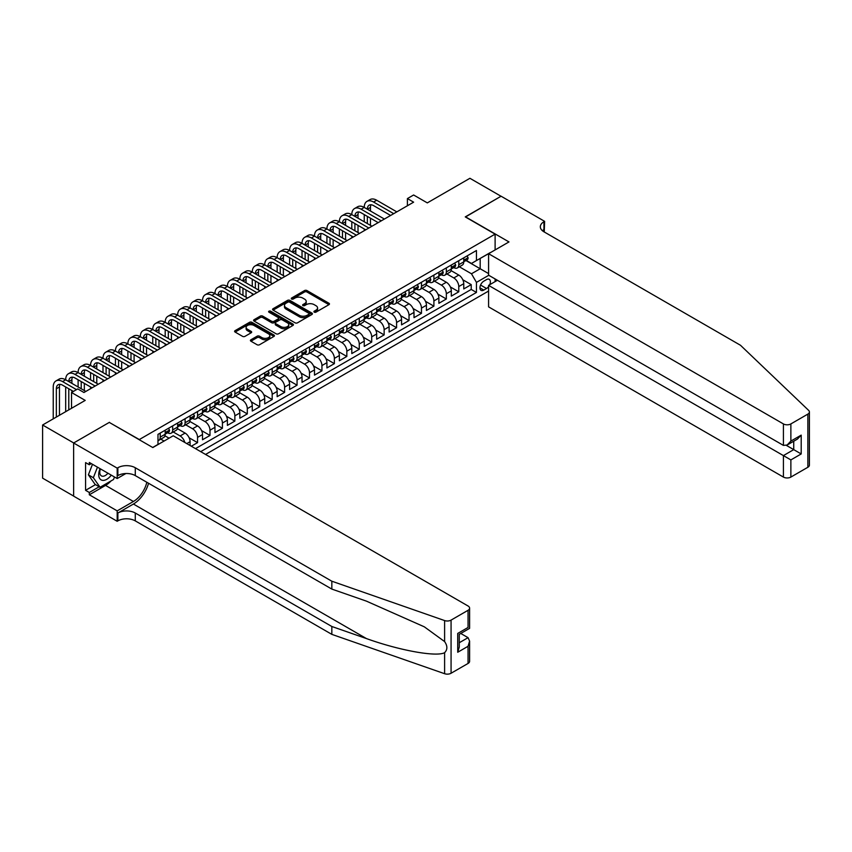 <?xml version="1.0" encoding="UTF-8"?>
<svg xmlns="http://www.w3.org/2000/svg" width="852" height="852" viewBox="0 0 852 852"><rect width="100%" height="100%" fill="white"/><g stroke="black" fill="none" stroke-linecap="round" stroke-linejoin="round"><path stroke-width="1.28" d="M314.26 312.151A1.214 0.703 0 0 0 315.975 312.151L328.947 304.665A1.725 1.001 0 0 0 329.458 303.962A1.725 1.001 0 0 0 328.947 303.248L306.965 290.564A1.725 1.001 0 0 0 304.526 290.564L291.554 298.051A1.214 0.703 0 0 0 293.258 299.041L294.941 298.072A5.527 3.195 0 0 1 302.758 298.072L304.59 299.127A5.527 3.195 0 0 1 306.209 301.384A5.527 3.195 0 0 1 304.59 303.642L302.907 304.611A1.214 0.703 0 0 0 304.622 305.602L306.294 304.622A5.527 3.195 0 0 1 314.111 304.622L315.943 305.687A5.527 3.195 0 0 1 317.562 307.945A5.527 3.195 0 0 1 315.943 310.192L314.26 311.161A1.214 0.703 0 0 0 314.26 312.151L314.26 311.161M250.925 339.767A1.725 1.001 0 0 0 250.413 340.48A1.725 1.001 0 0 0 250.925 341.183L257.091 344.74A1.725 1.001 0 0 0 259.53 344.74L273.939 336.423A1.725 1.001 0 0 0 274.44 335.72A1.725 1.001 0 0 0 273.939 335.017L251.958 322.322A1.725 1.001 0 0 0 249.519 322.322L235.109 330.64A1.725 1.001 0 0 0 234.598 331.343A1.725 1.001 0 0 0 235.109 332.046L242.554 336.348A1.725 1.001 0 0 0 245.003 336.348L251.17 332.791A1.725 1.001 0 0 0 251.67 332.088A1.725 1.001 0 0 0 251.17 331.385L247.474 329.245A4.622 2.662 0 0 1 246.121 327.36A4.622 2.662 0 0 1 248.976 324.9A4.622 2.662 0 0 1 254.002 325.475L268.476 333.835A4.622 2.662 0 0 1 269.828 335.72A4.622 2.662 0 0 1 266.974 338.18A4.622 2.662 0 0 1 261.937 337.605L259.53 336.21A1.725 1.001 0 0 0 257.091 336.21L250.925 339.767L250.925 341.183M109.461 422.528L139.323 439.547L495.108 234.13L465.256 216.898L501.019 196.248L469.921 178.292L427.31 202.893L413.625 194.991L407.405 198.58L413.625 202.169L83.965 392.506L77.745 388.906L71.525 392.506L71.525 408.3M109.461 422.304L73.698 442.955L42.6 424.999L85.211 400.397L71.525 392.506M295.058 322.812A1.725 1.001 0 0 0 297.508 322.812L311.917 314.495A1.725 1.001 0 0 0 312.418 313.792A1.725 1.001 0 0 0 311.917 313.089L289.936 300.394A1.725 1.001 0 0 0 287.497 300.394L273.087 308.712A1.725 1.001 0 0 0 272.576 309.425A1.725 1.001 0 0 0 273.087 310.128L295.058 322.812M269.349 312.418A1.214 0.703 0 0 1 270.585 312.588L292.907 325.475L278.519 333.782A1.725 1.001 0 0 1 276.08 333.782L254.098 321.087L260.265 317.551L260.265 316.113L254.098 319.681A1.725 1.001 0 0 0 253.587 320.384A1.725 1.001 0 0 0 254.098 321.087L254.098 319.681M260.265 317.551A1.725 1.001 0 0 1 262.704 317.551L262.704 316.113A1.725 1.001 0 0 0 260.265 316.113M262.704 316.113L271.618 321.268A1.725 1.001 0 0 0 274.056 321.268L278.157 318.904A1.725 1.001 0 0 0 278.657 318.201A1.725 1.001 0 0 0 278.157 317.498L268.87 312.13A1.214 0.703 0 0 1 270.585 311.15L292.928 324.048A1.725 1.001 0 0 1 293.429 324.75A1.725 1.001 0 0 1 292.928 325.464L292.928 324.048M73.634 496.066L42.6 478.153L42.6 424.999M191.327 446.224L197.547 442.635L189.133 437.779M185.672 424.786L192.563 428.769A7.04 4.058 60 0 1 197.547 437.395L202.52 434.52L202.52 439.76L209.986 435.447L201.573 430.59M198.111 417.608L205.002 421.591A7.04 4.058 60 0 1 209.986 430.207L214.96 427.331L214.96 432.582L222.425 428.268L214.012 423.412M210.55 410.43L217.441 414.413A7.04 4.058 60 0 1 222.425 423.029L227.399 420.153L227.399 425.393L234.864 421.09L226.451 416.234M222.99 403.241L229.891 407.224A7.04 4.058 60 0 1 234.864 415.84L239.838 412.975L239.838 418.215L247.304 413.902L238.89 409.045M235.429 396.063L242.33 400.046A7.04 4.058 60 0 1 247.304 408.662L252.277 405.786L252.277 411.037L259.743 406.723L251.329 401.867M247.868 388.885L254.769 392.857A7.04 4.058 60 0 1 259.743 401.484L264.716 398.608L264.716 403.848L272.182 399.545L263.769 394.678M260.307 381.696L267.209 385.679A7.04 4.058 60 0 1 272.182 394.295L277.156 391.419L277.156 396.67L284.621 392.357L276.208 387.5M272.747 374.518L279.648 378.501A7.04 4.058 60 0 1 284.621 387.117L289.595 384.241L289.595 389.481L297.06 385.179L288.647 380.322M285.186 367.329L292.087 371.312A7.04 4.058 60 0 1 297.06 379.928L302.034 377.063L302.034 382.303L309.5 377.99L301.086 373.133M297.636 360.151L304.526 364.134A7.04 4.058 60 0 1 309.5 372.75L314.484 369.875L314.484 375.125L321.939 370.812L313.525 365.955M310.075 352.973L316.965 356.945A7.04 4.058 60 0 1 321.939 365.572L326.923 362.696L326.923 367.936L334.378 363.634L325.965 358.767M322.514 345.784L329.404 349.767A7.04 4.058 60 0 1 334.378 358.383L339.362 355.518L339.362 360.758L346.828 356.445L338.414 351.588M334.953 338.606L341.844 342.589A7.04 4.058 60 0 1 346.828 351.205L351.801 348.33L351.801 353.569L359.267 349.267L350.854 344.41M347.392 331.417L354.283 335.4A7.04 4.058 60 0 1 359.267 344.027L364.241 341.151L364.241 346.391L371.706 342.078L363.293 337.222M359.832 324.239L366.722 328.222A7.04 4.058 60 0 1 371.706 336.838L376.68 333.963L376.68 339.213L384.145 334.9L375.732 330.043M372.271 317.061L379.172 321.034A7.04 4.058 60 0 1 384.145 329.66L389.119 326.785L389.119 332.024L396.585 327.722L388.171 322.865M384.71 309.872L391.611 313.855A7.04 4.058 60 0 1 396.585 322.471L401.558 319.606L401.558 324.846L409.024 320.533L400.61 315.677M397.149 302.694L404.05 306.677A7.04 4.058 60 0 1 409.024 315.293L413.997 312.418L413.997 317.668L421.463 313.355L413.05 308.499M409.588 295.506L416.49 299.489A7.04 4.058 60 0 1 421.463 308.115L426.437 305.24L426.437 310.479L433.902 306.166L425.489 301.31M422.028 288.327L428.929 292.311A7.04 4.058 60 0 1 433.902 300.926L438.876 298.051L438.876 303.301L446.341 298.988L437.928 294.132M434.477 281.149L441.368 285.132A7.04 4.058 60 0 1 446.341 293.748L451.315 290.873L451.315 296.113L458.781 291.81L458.781 286.56A7.04 4.058 -120 0 0 453.807 277.944L446.917 273.961M450.367 286.954L458.781 291.81M169.058 438.184L164.969 435.819M164.074 441.048L160.794 439.153M190.081 445.511L190.081 441.698A7.04 4.058 -120 0 0 185.097 433.082L177.408 428.641M184.809 442.465A7.04 4.058 60 0 0 180.123 435.958L173.233 431.975M202.52 434.52A7.04 4.058 -120 0 0 197.547 425.904L189.847 421.452M214.96 427.331A7.04 4.058 -120 0 0 209.986 418.715L202.286 414.274M227.399 420.153A7.04 4.058 -120 0 0 222.425 411.537L214.725 407.096M239.838 412.975A7.04 4.058 -120 0 0 234.864 404.349L227.165 399.907M252.277 405.786A7.04 4.058 -120 0 0 247.304 397.17L239.604 392.729M264.716 398.608A7.04 4.058 -120 0 0 259.743 389.992L252.054 385.551M277.156 391.419A7.04 4.058 -120 0 0 272.182 382.804L264.493 378.363M289.595 384.241A7.04 4.058 -120 0 0 284.621 375.625L276.932 371.184M302.034 377.063A7.04 4.058 -120 0 0 297.06 368.437L289.371 363.996M314.484 369.875A7.04 4.058 -120 0 0 309.5 361.259L301.81 356.818M326.923 362.696A7.04 4.058 -120 0 0 321.939 354.081L314.25 349.639M339.362 355.518A7.04 4.058 -120 0 0 334.378 346.892L326.689 342.451M351.801 348.33A7.04 4.058 -120 0 0 346.828 339.714L339.128 335.273M364.241 341.151A7.04 4.058 -120 0 0 359.267 332.525L351.567 328.084M376.68 333.963A7.04 4.058 -120 0 0 371.706 325.347L364.006 320.906M389.119 326.785A7.04 4.058 -120 0 0 384.145 318.169L376.446 313.728M401.558 319.606A7.04 4.058 -120 0 0 396.585 310.98L388.895 306.539M413.997 312.418A7.04 4.058 -120 0 0 409.024 303.802L401.335 299.361M426.437 305.24A7.04 4.058 -120 0 0 421.463 296.624L413.774 292.172M438.876 298.051A7.04 4.058 -120 0 0 433.902 289.435L426.213 284.994M451.315 290.873A7.04 4.058 -120 0 0 446.341 282.257L438.652 277.816M489.708 284.728A5.453 3.152 120 0 0 489.25 279.328A5.453 3.152 120 0 0 486.524 279.594L483.787 281.181A5.453 3.152 120 0 0 480.23 285.984A5.453 3.152 120 0 0 481.06 290.351A5.453 3.152 120 0 0 483.787 290.085L486.524 288.498A5.453 3.152 120 0 0 488.579 286.634M205.566 454.446L488.579 291.054M495.108 234.13L495.108 249.934M495.108 278.955L495.108 281.607M200.71 451.645L476.449 292.449L476.449 282.395L471.475 273.78L459.356 266.782M152.7 447.481L157.982 444.424L157.982 434.371L476.449 250.509L476.449 260.563L490.134 252.81M488.76 275.292L476.449 282.395M167.62 432.752L167.684 432.795A7.04 4.058 60 0 0 171.199 433.146L176.183 430.271A7.04 4.058 -120 0 0 177.642 427.044L177.642 423.029M180.06 425.574L180.123 425.617A7.04 4.058 60 0 0 183.649 425.957L188.622 423.093A7.04 4.058 -120 0 0 190.081 419.866L190.081 415.84M192.499 418.396L192.563 418.428A7.04 4.058 60 0 0 196.088 418.779L201.061 415.904A7.04 4.058 -120 0 0 202.52 412.688L202.52 408.662M204.938 411.207L205.002 411.25A7.04 4.058 60 0 0 208.527 411.591L213.501 408.726A7.04 4.058 -120 0 0 214.96 405.499L214.96 401.484M217.377 404.029L217.441 404.061A7.04 4.058 60 0 0 220.966 404.412L225.94 401.537A7.04 4.058 -120 0 0 227.399 398.321L227.399 394.295M229.816 396.84L229.891 396.883A7.04 4.058 60 0 0 233.405 397.234L238.379 394.359A7.04 4.058 -120 0 0 239.838 391.132L239.838 387.117M242.266 389.662L242.33 389.705A7.04 4.058 60 0 0 245.845 390.046L250.818 387.181A7.04 4.058 -120 0 0 252.277 383.954L252.277 379.928M254.705 382.484L254.769 382.516A7.04 4.058 60 0 0 258.284 382.868L263.257 379.992A7.04 4.058 -120 0 0 264.716 376.776L264.716 372.75M267.145 375.295L267.209 375.338A7.04 4.058 60 0 0 270.723 375.689L275.697 372.814A7.04 4.058 -120 0 0 277.156 369.587L277.156 365.572M279.584 368.117L279.648 368.149A7.04 4.058 60 0 0 283.162 368.501L288.146 365.625A7.04 4.058 -120 0 0 289.595 362.409L289.595 358.383M292.023 360.939L292.087 360.971A7.04 4.058 60 0 0 295.601 361.323L300.586 358.447A7.04 4.058 -120 0 0 302.034 355.231L302.034 351.205M304.462 353.75L304.526 353.793A7.04 4.058 60 0 0 308.041 354.134L313.025 351.269A7.04 4.058 -120 0 0 314.484 348.042L314.484 344.016M316.901 346.572L316.965 346.604A7.04 4.058 60 0 0 320.49 346.956L325.464 344.08A7.04 4.058 -120 0 0 326.923 340.864L326.923 336.838M329.341 339.384L329.404 339.426A7.04 4.058 60 0 0 332.93 339.778L337.903 336.902A7.04 4.058 -120 0 0 339.362 333.675L339.362 329.66M341.78 332.205L341.844 332.237A7.04 4.058 60 0 0 345.369 332.589L350.342 329.713A7.04 4.058 -120 0 0 351.801 326.497L351.801 322.471M354.219 325.027L354.283 325.059A7.04 4.058 60 0 0 357.808 325.411L362.782 322.535A7.04 4.058 -120 0 0 364.241 319.319L364.241 315.293M366.658 317.839L366.722 317.881A7.04 4.058 60 0 0 370.247 318.222L375.221 315.357A7.04 4.058 -120 0 0 376.68 312.13L376.68 308.115M379.097 310.66L379.172 310.692A7.04 4.058 60 0 0 382.686 311.044L387.66 308.168A7.04 4.058 -120 0 0 389.119 304.952L389.119 300.926M391.547 303.472L391.611 303.514A7.04 4.058 60 0 0 395.126 303.866L400.099 300.99A7.04 4.058 -120 0 0 401.558 297.763L401.558 293.748M403.986 296.294L404.05 296.336A7.04 4.058 60 0 0 407.565 296.677L412.538 293.812A7.04 4.058 -120 0 0 413.997 290.585L413.997 286.56M416.426 289.116L416.49 289.147A7.04 4.058 60 0 0 420.004 289.499L424.978 286.623A7.04 4.058 -120 0 0 426.437 283.407L426.437 279.381M428.865 281.927L428.929 281.969A7.04 4.058 60 0 0 432.443 282.31L437.427 279.445A7.04 4.058 -120 0 0 438.876 276.218L438.876 272.203M441.304 274.749L441.368 274.781A7.04 4.058 60 0 0 444.882 275.132L449.867 272.257A7.04 4.058 -120 0 0 451.315 269.04L451.315 265.015M195.491 448.631L471.22 289.435L471.22 284.621L463.765 288.935L463.765 283.695A7.04 4.058 -120 0 0 458.781 275.068L451.091 270.627M453.743 267.56L453.807 267.603A7.04 4.058 -120 0 0 457.322 267.954A7.04 4.058 -120 0 0 458.781 264.727L458.781 260.712M457.322 267.954L462.306 265.079A7.04 4.058 -120 0 0 463.765 261.852L463.765 257.837M160.219 433.082L160.219 437.108A7.04 4.058 60 0 1 158.76 440.324A7.04 4.058 60 0 1 157.982 440.612M158.76 440.324L163.744 437.449A7.04 4.058 -120 0 0 165.192 434.232L165.192 430.207M172.658 425.893L172.658 429.919A7.04 4.058 60 0 1 171.199 433.146M185.097 418.715L185.097 422.741A7.04 4.058 60 0 1 183.649 425.957M197.547 411.537L197.547 415.552A7.04 4.058 60 0 1 196.088 418.779M209.986 404.349L209.986 408.374A7.04 4.058 60 0 1 208.527 411.591M222.425 397.17L222.425 401.196A7.04 4.058 60 0 1 220.966 404.412M234.864 389.992L234.864 394.007A7.04 4.058 60 0 1 233.405 397.234M247.304 382.804L247.304 386.829A7.04 4.058 60 0 1 245.845 390.046M259.743 375.625L259.743 379.641A7.04 4.058 60 0 1 258.284 382.868M272.182 368.437L272.182 372.462A7.04 4.058 60 0 1 270.723 375.689M284.621 361.259L284.621 365.284A7.04 4.058 60 0 1 283.162 368.501M297.06 354.081L297.06 358.096A7.04 4.058 60 0 1 295.601 361.323M309.5 346.892L309.5 350.917A7.04 4.058 60 0 1 308.041 354.134M321.939 339.714L321.939 343.729A7.04 4.058 60 0 1 320.49 346.956M334.378 332.525L334.378 336.551A7.04 4.058 60 0 1 332.93 339.778M346.828 325.347L346.828 329.373A7.04 4.058 60 0 1 345.369 332.589M359.267 318.169L359.267 322.184A7.04 4.058 60 0 1 357.808 325.411M371.706 310.98L371.706 315.006A7.04 4.058 60 0 1 370.247 318.222M384.145 303.802L384.145 307.828A7.04 4.058 60 0 1 382.686 311.044M396.585 296.613L396.585 300.639A7.04 4.058 60 0 1 395.126 303.866M409.024 289.435L409.024 293.461A7.04 4.058 60 0 1 407.565 296.677M421.463 282.257L421.463 286.272A7.04 4.058 60 0 1 420.004 289.499M433.902 275.068L433.902 279.094A7.04 4.058 60 0 1 432.443 282.31M446.341 267.89L446.341 271.916A7.04 4.058 60 0 1 444.882 275.132M446.341 293.748L446.341 298.988M433.902 300.926L433.902 306.166M421.463 308.115L421.463 313.355M409.024 315.293L409.024 320.533M396.585 322.471L396.585 327.722M384.145 329.66L384.145 334.9M371.706 336.838L371.706 342.078M359.267 344.027L359.267 349.267M346.828 351.205L346.828 356.445M334.378 358.383L334.378 363.634M321.939 365.572L321.939 370.812M309.5 372.75L309.5 377.99M297.06 379.928L297.06 385.179M284.621 387.117L284.621 392.357M272.182 394.295L272.182 399.545M259.743 401.484L259.743 406.723M247.304 408.662L247.304 413.902M234.864 415.84L234.864 421.09M222.425 423.029L222.425 428.268M209.986 430.207L209.986 435.447M197.547 437.395L197.547 442.635M471.475 273.78L480.177 268.753L480.177 258.412L490.134 252.661M465.938 260.531L488.579 273.598M466.182 260.382L471.475 263.438L476.449 260.563M407.405 198.58L407.405 205.758M462.806 279.765L471.22 284.621M471.22 289.435L476.449 292.449M314.75 312.322L315.943 311.63A5.527 3.195 0 0 0 317.562 309.372L317.562 307.945M306.209 301.384L306.209 302.822A5.527 3.195 0 0 1 304.59 305.08L303.397 305.772M328.925 304.675L306.965 292.002A1.725 1.001 0 0 0 304.526 292.002L292.034 299.212M311.896 314.505L289.936 301.832A1.725 1.001 0 0 0 287.497 301.832L273.109 310.139M308.861 314.281A1.214 0.703 0 0 0 308.861 313.302L289.573 302.162A1.214 0.703 0 0 0 287.859 302.162L286.091 303.184A5.527 3.195 0 0 0 284.472 305.442A5.527 3.195 0 0 0 286.091 307.689L299.276 315.304A5.527 3.195 0 0 0 307.093 315.304L308.861 314.281L308.861 315.719A1.214 0.703 0 0 0 309.212 315.229L309.212 313.792M284.472 305.442L284.472 306.869A5.527 3.195 0 0 0 286.091 309.127L286.091 307.689M308.861 315.719L307.093 316.742A5.527 3.195 0 0 1 299.276 316.742L286.091 309.127M262.704 317.551L271.618 322.706A1.725 1.001 0 0 0 274.056 322.706L278.157 320.341A1.725 1.001 0 0 0 278.657 319.638L278.657 318.201M280.872 326.604A4.622 2.662 0 0 0 285.899 327.179A4.622 2.662 0 0 0 288.753 324.718A4.622 2.662 0 0 0 287.401 322.833L282.3 319.894A1.725 1.001 0 0 0 279.861 319.894L275.771 322.248A1.725 1.001 0 0 0 275.26 322.961A1.725 1.001 0 0 0 275.771 323.664L280.872 326.604L280.872 328.041A4.622 2.662 0 0 0 285.899 328.616A4.622 2.662 0 0 0 288.753 326.156L288.753 324.718M275.26 322.961L275.26 324.388A1.725 1.001 0 0 0 275.771 325.102L275.771 323.664M280.872 328.041L275.771 325.102M269.828 335.72L269.828 337.158A4.622 2.662 0 0 1 266.974 339.618A4.622 2.662 0 0 1 261.937 339.043L259.53 337.648A1.725 1.001 0 0 0 257.091 337.648L250.946 341.194M246.121 327.36L246.121 328.797A4.622 2.662 0 0 0 247.474 330.683L247.474 329.245M251.138 332.802L247.474 330.683M273.939 335.017L273.939 336.423L251.958 323.76A1.725 1.001 0 0 0 249.519 323.76L235.131 332.067M467.056 255.93L468.11 257.762A4.665 2.694 60 0 1 467.152 259.828L464.787 261.191A4.665 2.694 -120 0 0 465.597 260.116L465.501 259.7M53.239 418.864L53.239 386.968A13.195 7.615 60 0 1 55.966 380.929L59.076 379.14A13.195 7.615 60 0 1 65.679 379.79A13.195 7.615 60 0 1 68.405 373.751L71.515 371.951A13.195 7.615 60 0 1 78.118 372.612A13.195 7.615 60 0 1 80.844 366.562L83.965 364.773A13.195 7.615 60 0 1 90.557 365.423A13.195 7.615 60 0 1 93.294 359.384L96.404 357.584A13.195 7.615 60 0 1 102.996 358.245A13.195 7.615 60 0 1 105.733 352.206L108.843 350.406A13.195 7.615 60 0 1 115.435 351.056A13.195 7.615 60 0 1 118.172 345.017L121.282 343.228A13.195 7.615 60 0 1 127.875 343.878A13.195 7.615 60 0 1 130.612 337.839L133.721 336.039A13.195 7.615 60 0 1 140.314 336.7A13.195 7.615 60 0 1 143.051 330.651L146.161 328.861A13.195 7.615 60 0 1 152.753 329.511A13.195 7.615 60 0 1 155.49 323.472L158.6 321.673A13.195 7.615 60 0 1 165.192 322.333A13.195 7.615 60 0 1 167.929 316.294L171.039 314.495A13.195 7.615 60 0 1 177.642 315.144A13.195 7.615 60 0 1 180.368 309.106L183.478 307.316A13.195 7.615 60 0 1 190.081 307.966A13.195 7.615 60 0 1 192.808 301.928L195.917 300.128A13.195 7.615 60 0 1 202.52 300.788A13.195 7.615 60 0 1 205.247 294.739L208.357 292.95A13.195 7.615 60 0 1 214.96 293.599A13.195 7.615 60 0 1 217.686 287.561L220.796 285.771A13.195 7.615 60 0 1 227.399 286.421A13.195 7.615 60 0 1 230.136 280.383L233.246 278.583A13.195 7.615 60 0 1 239.838 279.232A13.195 7.615 60 0 1 242.575 273.194L245.685 271.405A13.195 7.615 60 0 1 252.277 272.054A13.195 7.615 60 0 1 255.014 266.016L258.124 264.216A13.195 7.615 60 0 1 264.716 264.876A13.195 7.615 60 0 1 267.453 258.838L270.563 257.038A13.195 7.615 60 0 1 277.156 257.687A13.195 7.615 60 0 1 279.893 251.649L283.002 249.86A13.195 7.615 60 0 1 289.595 250.509A13.195 7.615 60 0 1 292.332 244.471L295.442 242.671A13.195 7.615 60 0 1 302.034 243.331A13.195 7.615 60 0 1 304.771 237.282L307.881 235.493A13.195 7.615 60 0 1 314.484 236.142A13.195 7.615 60 0 1 317.21 230.104L320.32 228.304A13.195 7.615 60 0 1 326.923 228.964A13.195 7.615 60 0 1 329.649 222.926L332.759 221.126A13.195 7.615 60 0 1 339.362 221.776A13.195 7.615 60 0 1 342.089 215.737L345.198 213.948A13.195 7.615 60 0 1 351.801 214.597A13.195 7.615 60 0 1 354.528 208.559L357.638 206.759A13.195 7.615 60 0 1 364.241 207.419A13.195 7.615 60 0 1 366.967 201.37L370.077 199.581A13.195 7.615 60 0 1 376.68 200.231L396.83 211.871M366.967 201.37A13.195 7.615 60 0 1 373.57 202.03L393.72 213.66M463.914 261.404L463.935 261.404A4.665 2.694 -120 0 0 464.787 261.191M464.99 259.764L465.597 260.116L464.106 260.978A4.665 2.694 60 0 1 463.765 261.639M390.61 215.46L373.57 205.62A8.797 5.08 -120 0 0 369.172 205.183A8.797 5.08 -120 0 0 367.35 209.209L370.46 207.419L370.46 211.008M371.014 204.778A8.797 5.08 -120 0 0 370.46 207.419M367.35 216.397L367.35 223.575M370.46 218.187L370.46 225.375M364.241 230.69L364.241 228.964M364.241 221.776L364.241 214.597M100.067 468.664A11.438 6.603 120 0 0 102.751 480.379A11.438 6.603 120 0 0 111.282 475.139M100.451 468.888A7.828 4.516 120 0 0 101.409 475.895A7.828 4.516 120 0 0 102.549 476.247A7.828 4.516 120 0 0 107.948 473.211M114.487 476.992L113.508 479.516L100.078 487.269L95.104 484.394L88.384 474.841L92.485 464.287M100.078 487.269L93.358 477.716L97.458 467.162M88.384 474.841L93.358 477.716M497.408 280.276L488.579 285.377L488.579 306.858L783.414 477.077L783.414 455.596L793.734 449.632L793.734 441.219M488.579 285.377L790.869 459.91L790.869 477.077L807.856 467.269L807.856 414.115A5.282 3.046 0 0 0 809.4 411.963A5.282 3.046 0 0 0 808.644 410.387L740.494 345.273L543.938 231.797A12.311 7.114 180 0 1 540.328 226.77A12.311 7.114 180 0 1 543.938 221.744L544.62 221.35L501.082 196.216L465.437 217.004M465.437 216.791L508.985 241.925L488.579 253.704L783.414 423.923A5.282 3.046 0 0 0 790.869 423.923L807.856 414.115M544.62 221.35L544.247 231.978M488.579 253.704L488.579 275.175L783.414 445.394L783.414 423.923M809.4 411.963L809.4 465.117A5.282 3.046 180 0 1 807.856 467.269M790.869 477.077A5.282 3.046 180 0 1 783.414 477.077M542.383 230.7A12.311 7.114 180 0 1 543.938 229.603L543.938 221.744M786.396 445.394L801.199 453.946L790.869 459.91M790.869 423.923L790.869 441.091L787.141 445.032L783.414 445.394M790.869 441.091L801.199 435.127L797.461 439.068L787.141 445.032M468.057 663.452L468.057 646.285L469.601 641.087L469.601 661.301A5.282 3.046 180 0 1 468.057 663.452L451.07 673.25A5.282 3.046 180 0 1 444.606 673.708L331.833 634.367L331.833 626.497L135.276 513.021A12.311 7.114 -0 0 0 117.864 513.021L133.413 504.043A22.919 13.227 120 0 0 148.546 483.265M331.833 626.497L366.413 638.563C399.46 650.481 436.394 657.148 444.606 652.696C447.609 649.629 447.609 645.923 444.606 641.577L424.317 626.827L366.413 601.139L331.833 589.083L135.276 475.597A12.311 7.114 -0 0 0 117.864 475.597L117.864 467.737L117.182 468.131L73.634 442.997L109.28 422.411L152.817 447.556L173.222 435.777L468.057 605.996A5.282 3.046 -0 0 1 469.601 608.147A5.282 3.046 -0 0 1 468.057 610.298L451.07 620.107L451.07 673.25M331.833 634.367L135.276 520.881A12.311 7.114 -0 0 0 117.864 520.881L117.182 521.275L73.634 496.141L73.634 442.997M331.833 589.083L331.833 581.213L135.276 467.737A12.311 7.114 -0 0 0 117.864 467.737M444.606 641.577L444.606 620.565L331.833 581.213M111.037 480.943A19.788 11.427 -60 0 1 105.552 485.406L89.311 494.778L89.311 492.477L99.205 486.769M91.302 463.605L89.311 464.755L85.583 462.604L85.583 490.326L89.311 492.477M89.311 464.755L89.311 462.455L117.182 478.547L117.182 468.131M117.182 521.275L117.182 510.87L133.413 501.487A19.788 11.427 120 0 0 146.81 482.264M89.311 494.778L117.182 510.87M460.762 633.462L468.057 637.669L469.601 641.087M125.862 473.531L117.182 478.547M444.606 620.565A5.282 3.046 -0 0 0 451.07 620.107M85.583 490.326L95.477 484.618M468.057 646.285L457.726 652.249L459.271 647.041L459.271 634.325L469.601 628.361L469.601 608.147M457.726 652.249L457.726 633.43C459.739 634.591 459.739 634.591 457.726 633.43L468.057 627.466C470.07 628.627 470.07 628.627 468.057 627.466L468.057 610.298M454.617 263.108L455.671 264.94A4.665 2.694 60 0 1 454.712 267.006L452.348 268.369A4.665 2.694 -120 0 0 453.157 267.294L453.062 266.889M354.528 208.559A13.195 7.615 60 0 1 361.131 209.209L364.241 207.419L384.39 219.049M361.131 209.209L381.281 220.849M451.475 268.593L451.496 268.593A4.665 2.694 -120 0 0 452.348 268.369M452.55 266.953L453.157 267.294L451.666 268.156A4.665 2.694 60 0 1 451.315 268.827M378.171 222.638L361.131 212.798A8.797 5.08 -120 0 0 356.732 212.361A8.797 5.08 -120 0 0 354.911 216.397L358.021 214.597L358.021 218.187M358.575 211.956A8.797 5.08 -120 0 0 358.021 214.597M354.911 223.575L354.911 230.754M358.021 225.375L358.021 232.553M351.801 237.868L351.801 236.142M351.801 228.964L351.801 221.776M442.177 270.297L443.232 272.129A4.665 2.694 60 0 1 442.273 274.184L439.909 275.558A4.665 2.694 -120 0 0 440.718 274.482L440.622 274.067M342.089 215.737A13.195 7.615 60 0 1 348.692 216.397L351.801 214.597L371.951 226.227M348.692 216.397L368.841 228.027M439.036 275.771L439.057 275.771A4.665 2.694 -120 0 0 439.909 275.558M440.111 274.131L440.718 274.482L439.227 275.345A4.665 2.694 60 0 1 438.876 276.005M365.732 229.827L348.692 219.986A8.797 5.08 -120 0 0 344.293 219.55A8.797 5.08 -120 0 0 342.472 223.575L345.582 221.776L345.582 225.375M346.125 219.145A8.797 5.08 -120 0 0 345.582 221.776M342.472 230.754L342.472 237.942M345.582 232.553L345.582 239.731M339.362 245.046L339.362 243.331M339.362 236.142L339.362 228.964M429.738 277.475L430.792 279.307A4.665 2.694 60 0 1 429.823 281.373L427.47 282.736A4.665 2.694 -120 0 0 428.279 281.661L428.183 281.245M329.649 222.926A13.195 7.615 60 0 1 336.252 223.575L339.362 221.776L359.512 233.416M336.252 223.575L356.402 235.205M426.596 282.96L426.618 282.96A4.665 2.694 -120 0 0 427.47 282.736M427.672 281.32L428.279 281.661L426.788 282.523A4.665 2.694 60 0 1 426.437 283.183M353.292 237.005L336.252 227.165A8.797 5.08 -120 0 0 331.854 226.728A8.797 5.08 -120 0 0 330.033 230.754L333.143 228.964L333.143 232.553M333.686 226.323A8.797 5.08 -120 0 0 333.143 228.964M330.033 237.942L330.033 245.12M333.143 239.731L333.143 246.92M326.923 252.235L326.923 250.509M326.923 243.331L326.923 236.142M417.299 284.664L418.353 286.496A4.665 2.694 60 0 1 417.384 288.551L415.02 289.914A4.665 2.694 -120 0 0 415.84 288.849L415.733 288.434M317.21 230.104A13.195 7.615 60 0 1 323.813 230.754L326.923 228.964L347.073 240.594M323.813 230.754L343.963 242.394M414.157 290.138L414.178 290.138A4.665 2.694 -120 0 0 415.02 289.914M415.233 288.498L415.84 288.849L414.349 289.712A4.665 2.694 60 0 1 413.997 290.372M340.853 244.183L323.813 234.353A8.797 5.08 -120 0 0 319.415 233.917A8.797 5.08 -120 0 0 317.594 237.942L320.703 236.142L320.703 239.731M321.247 233.512A8.797 5.08 -120 0 0 320.703 236.142M317.594 245.12L317.594 252.309M320.703 246.92L320.703 254.098M314.484 259.413L314.484 257.687M314.484 250.509L314.484 243.331M404.86 291.842L405.914 293.674A4.665 2.694 60 0 1 404.945 295.74L402.581 297.103A4.665 2.694 -120 0 0 403.401 296.027L403.294 295.612M304.771 237.282A13.195 7.615 60 0 1 311.374 237.942L314.484 236.142L334.634 247.783M311.374 237.942L331.524 249.572M401.718 297.316L401.739 297.316A4.665 2.694 -120 0 0 402.581 297.103M402.794 295.676L403.401 296.027L401.899 296.89A4.665 2.694 60 0 1 401.558 297.55M328.414 251.372L311.374 241.531A8.797 5.08 -120 0 0 306.976 241.095A8.797 5.08 -120 0 0 305.144 245.12L308.254 243.331L308.254 246.92M308.807 240.69A8.797 5.08 -120 0 0 308.254 243.331M305.144 252.309L305.144 259.487M308.254 254.098L308.254 261.287M302.034 266.601L302.034 264.876M302.034 257.687L302.034 250.509M392.421 299.02L393.475 300.852A4.665 2.694 60 0 1 392.506 302.918L390.141 304.281A4.665 2.694 -120 0 0 390.962 303.205L390.855 302.801M292.332 244.471A13.195 7.615 60 0 1 298.924 245.12L302.034 243.331L322.194 254.961M298.924 245.12L319.085 256.761M389.279 304.505L389.289 304.505A4.665 2.694 -120 0 0 390.141 304.281M390.354 302.865L390.962 303.205L389.46 304.068A4.665 2.694 60 0 1 389.119 304.739M315.975 258.55L298.924 248.709A8.797 5.08 -120 0 0 294.526 248.273A8.797 5.08 -120 0 0 292.705 252.309L295.814 250.509L295.814 254.098M296.368 247.868A8.797 5.08 -120 0 0 295.814 250.509M292.705 259.487L292.705 266.665M295.814 261.287L295.814 268.465M289.595 273.78L289.595 272.054M289.595 264.876L289.595 257.687M379.971 306.209L381.036 308.041A4.665 2.694 60 0 1 380.067 310.096L377.702 311.47A4.665 2.694 -120 0 0 378.512 310.394L378.416 309.979M279.893 251.649A13.195 7.615 60 0 1 286.485 252.309L289.595 250.509L309.755 262.139M286.485 252.309L306.645 263.939M376.84 311.683L376.85 311.683A4.665 2.694 -120 0 0 377.702 311.47M377.915 310.043L378.512 310.394L377.021 311.257A4.665 2.694 60 0 1 376.68 311.917M303.536 265.739L286.485 255.898A8.797 5.08 -120 0 0 282.087 255.462A8.797 5.08 -120 0 0 280.265 259.487L283.375 257.687L283.375 261.287M283.929 255.057A8.797 5.08 -120 0 0 283.375 257.687M280.265 266.665L280.265 273.854M283.375 268.465L283.375 275.643M277.156 280.958L277.156 279.232M277.156 272.054L277.156 264.876M367.531 313.387L368.596 315.219A4.665 2.694 60 0 1 367.627 317.285L365.263 318.648A4.665 2.694 -120 0 0 366.072 317.572L365.977 317.157M267.453 258.838A13.195 7.615 60 0 1 274.046 259.487L277.156 257.687L297.316 269.328M274.046 259.487L294.206 271.117M364.39 318.861L364.411 318.861A4.665 2.694 -120 0 0 365.263 318.648M365.476 317.221L366.072 317.572L364.581 318.435A4.665 2.694 60 0 1 364.241 319.095M291.096 272.917L274.046 263.076A8.797 5.08 -120 0 0 269.647 262.64A8.797 5.08 -120 0 0 267.826 266.665L270.936 264.876L270.936 268.465M271.49 262.235A8.797 5.08 -120 0 0 270.936 264.876M267.826 273.854L267.826 281.032M270.936 275.643L270.936 282.832M264.716 288.146L264.716 286.421M264.716 279.232L264.716 272.054M355.092 320.576L356.157 322.407A4.665 2.694 60 0 1 355.188 324.463L352.824 325.826A4.665 2.694 -120 0 0 353.633 324.761L353.537 324.346M255.014 266.016A13.195 7.615 60 0 1 261.607 266.665L264.716 264.876L284.866 276.506M261.607 266.665L281.756 278.306M351.951 326.05L351.972 326.05A4.665 2.694 -120 0 0 352.824 325.826M353.037 324.41L353.633 324.761L352.142 325.613A4.665 2.694 60 0 1 351.801 326.284M278.647 280.095L261.607 270.254A8.797 5.08 -120 0 0 257.208 269.828A8.797 5.08 -120 0 0 255.387 273.854L258.497 272.054L258.497 275.643M259.051 269.413A8.797 5.08 -120 0 0 258.497 272.054M255.387 281.032L255.387 288.21M258.497 282.832L258.497 290.01M252.277 295.325L252.277 293.599M252.277 286.421L252.277 279.232M342.653 327.754L343.707 329.586A4.665 2.694 60 0 1 342.749 331.652L340.385 333.015A4.665 2.694 -120 0 0 341.194 331.939L341.098 331.524M242.575 273.194A13.195 7.615 60 0 1 249.167 273.854L252.277 272.054L272.427 283.695M249.167 273.854L269.317 285.484M339.511 333.228L339.533 333.228A4.665 2.694 -120 0 0 340.385 333.015M340.598 331.588L341.194 331.939L339.703 332.802A4.665 2.694 60 0 1 339.362 333.462M266.207 287.284L249.167 277.443A8.797 5.08 -120 0 0 244.769 277.007A8.797 5.08 -120 0 0 242.948 281.032L246.058 279.232L246.058 282.832M246.611 276.602A8.797 5.08 -120 0 0 246.058 279.232M242.948 288.21L242.948 295.399M246.058 290.01L246.058 297.188M239.838 302.503L239.838 300.788M239.838 293.599L239.838 286.421M330.214 334.932L331.268 336.764A4.665 2.694 60 0 1 330.31 338.83L327.945 340.193A4.665 2.694 -120 0 0 328.755 339.117L328.659 338.702M230.136 280.383A13.195 7.615 60 0 1 236.728 281.032L239.838 279.232L259.988 290.873M236.728 281.032L256.878 292.673M327.072 340.417L327.093 340.417A4.665 2.694 -120 0 0 327.945 340.193M328.158 338.776L328.755 339.117L327.264 339.98A4.665 2.694 60 0 1 326.923 340.651M253.768 294.462L236.728 284.621A8.797 5.08 -120 0 0 232.33 284.185A8.797 5.08 -120 0 0 230.509 288.21L233.618 286.421L233.618 290.01M234.172 283.78A8.797 5.08 -120 0 0 233.618 286.421M230.509 295.399L230.509 302.577M233.618 297.188L233.618 304.377M227.399 309.691L227.399 307.966M227.399 300.788L227.399 293.599M317.775 342.121L318.829 343.952A4.665 2.694 60 0 1 317.871 346.008L315.506 347.382A4.665 2.694 -120 0 0 316.316 346.306L316.22 345.891M217.686 287.561A13.195 7.615 60 0 1 224.289 288.21L227.399 286.421L247.549 298.051M224.289 288.21L244.439 299.851M314.633 347.595L314.654 347.595A4.665 2.694 -120 0 0 315.506 347.382M315.709 345.955L316.316 346.306L314.825 347.169A4.665 2.694 60 0 1 314.484 347.829M241.329 301.651L224.289 291.81A8.797 5.08 -120 0 0 219.891 291.373A8.797 5.08 -120 0 0 218.069 295.399L221.179 293.599L221.179 297.188M221.733 290.969A8.797 5.08 -120 0 0 221.179 293.599M218.069 302.577L218.069 309.766M221.179 304.377L221.179 311.555M214.96 316.869L214.96 315.144M214.96 307.966L214.96 300.788M305.335 349.299L306.39 351.13A4.665 2.694 60 0 1 305.431 353.197L303.067 354.56A4.665 2.694 -120 0 0 303.876 353.484L303.781 353.069M205.247 294.739A13.195 7.615 60 0 1 211.85 295.399L214.96 293.599L235.109 305.24M211.85 295.399L232 307.029M302.194 354.773L302.215 354.773A4.665 2.694 -120 0 0 303.067 354.56M303.269 353.133L303.876 353.484L302.385 354.347A4.665 2.694 60 0 1 302.034 355.007M228.89 308.829L211.85 298.988A8.797 5.08 -120 0 0 207.451 298.551A8.797 5.08 -120 0 0 205.63 302.577L208.74 300.788L208.74 304.377M209.294 298.147A8.797 5.08 -120 0 0 208.74 300.788M205.63 309.766L205.63 316.944M208.74 311.555L208.74 318.744M202.52 324.058L202.52 322.333M202.52 315.144L202.52 307.966M292.896 356.487L293.951 358.309A4.665 2.694 60 0 1 292.992 360.375L290.628 361.738A4.665 2.694 -120 0 0 291.437 360.662L291.341 360.258M192.808 301.928A13.195 7.615 60 0 1 199.411 302.577L202.52 300.788L222.67 312.418M199.411 302.577L219.56 314.218M289.755 361.962L289.776 361.962A4.665 2.694 -120 0 0 290.628 361.738M290.83 360.321L291.437 360.662L289.946 361.525A4.665 2.694 60 0 1 289.595 362.196M216.451 316.007L199.411 306.166A8.797 5.08 -120 0 0 195.012 305.74A8.797 5.08 -120 0 0 193.191 309.766L196.301 307.966L196.301 311.555M196.844 305.325A8.797 5.08 -120 0 0 196.301 307.966M193.191 316.944L193.191 324.122M196.301 318.744L196.301 325.922M190.081 331.236L190.081 329.511M190.081 322.333L190.081 315.144M280.457 363.666L281.511 365.497A4.665 2.694 60 0 1 280.542 367.563L278.178 368.927A4.665 2.694 -120 0 0 278.998 367.851L278.902 367.436M180.368 309.106A13.195 7.615 60 0 1 186.971 309.766L190.081 307.966L210.231 319.606M186.971 309.766L207.121 321.396M277.315 369.14L277.337 369.14A4.665 2.694 -120 0 0 278.178 368.927M278.391 367.5L278.998 367.851L277.507 368.714A4.665 2.694 60 0 1 277.156 369.374M204.011 323.196L186.971 313.355A8.797 5.08 -120 0 0 182.573 312.918A8.797 5.08 -120 0 0 180.752 316.944L183.862 315.144L183.862 318.744M184.405 312.514A8.797 5.08 -120 0 0 183.862 315.144M180.752 324.122L180.752 331.311M183.862 325.922L183.862 333.1M177.642 338.414L177.642 336.7M177.642 329.511L177.642 322.333M268.018 370.844L269.072 372.675A4.665 2.694 60 0 1 268.103 374.742L265.739 376.105A4.665 2.694 -120 0 0 266.559 375.029L266.452 374.614M167.929 316.294A13.195 7.615 60 0 1 174.532 316.944L177.642 315.144L197.792 326.785M174.532 316.944L194.682 328.584M264.876 376.328L264.897 376.328A4.665 2.694 -120 0 0 265.739 376.105M265.952 374.688L266.559 375.029L265.057 375.892A4.665 2.694 60 0 1 264.716 376.552M191.572 330.374L174.532 320.533A8.797 5.08 -120 0 0 170.134 320.096A8.797 5.08 -120 0 0 168.313 324.122L171.422 322.333L171.422 325.922M171.966 319.692A8.797 5.08 -120 0 0 171.422 322.333M168.313 331.311L168.313 338.489M171.422 333.1L171.422 340.289M165.192 345.603L165.192 343.878M165.192 336.7L165.192 329.511M255.579 378.032L256.633 379.864A4.665 2.694 60 0 1 255.664 381.92L253.3 383.283A4.665 2.694 -120 0 0 254.12 382.218L254.013 381.803M155.49 323.472A13.195 7.615 60 0 1 162.082 324.122L165.192 322.333L185.353 333.963M162.082 324.122L182.243 335.763M252.437 383.507L252.448 383.507A4.665 2.694 -120 0 0 253.3 383.283M253.513 381.866L254.12 382.218L252.618 383.08A4.665 2.694 60 0 1 252.277 383.741M179.133 337.562L162.082 327.722A8.797 5.08 -120 0 0 157.684 327.285A8.797 5.08 -120 0 0 155.863 331.311L158.973 329.511L158.973 333.1M159.526 326.88A8.797 5.08 -120 0 0 158.973 329.511M155.863 338.489L155.863 345.678M158.973 340.289L158.973 347.467M152.753 352.781L152.753 351.056M152.753 343.878L152.753 336.7M243.139 385.21L244.194 387.042A4.665 2.694 60 0 1 243.225 389.108L240.86 390.472A4.665 2.694 -120 0 0 241.67 389.396L241.574 388.981M143.051 330.651A13.195 7.615 60 0 1 149.643 331.311L152.753 329.511L172.913 341.151M149.643 331.311L169.804 342.941M239.998 390.685L240.008 390.685A4.665 2.694 -120 0 0 240.86 390.472M241.073 389.044L241.67 389.396L240.179 390.259A4.665 2.694 60 0 1 239.838 390.919M166.694 344.74L149.643 334.9A8.797 5.08 -120 0 0 145.245 334.463A8.797 5.08 -120 0 0 143.424 338.489L146.533 336.7L146.533 340.289M147.087 334.059A8.797 5.08 -120 0 0 146.533 336.7M143.424 345.678L143.424 352.856M146.533 347.467L146.533 354.656M140.314 359.97L140.314 358.245M140.314 351.056L140.314 343.878M230.69 392.389L231.755 394.22A4.665 2.694 60 0 1 230.785 396.286L228.421 397.65A4.665 2.694 -120 0 0 229.231 396.574L229.135 396.169M130.612 337.839A13.195 7.615 60 0 1 137.204 338.489L140.314 336.7L160.474 348.33M137.204 338.489L157.364 350.129M227.559 397.873L227.569 397.873A4.665 2.694 -120 0 0 228.421 397.65M228.634 396.233L229.231 396.574L227.74 397.437A4.665 2.694 60 0 1 227.399 398.108M154.255 351.919L137.204 342.078A8.797 5.08 -120 0 0 132.805 341.641A8.797 5.08 -120 0 0 130.984 345.678L134.094 343.878L134.094 347.467M134.648 341.237A8.797 5.08 -120 0 0 134.094 343.878M130.984 352.856L130.984 360.034M134.094 354.656L134.094 361.834M127.875 367.148L127.875 365.423M127.875 358.245L127.875 351.056M218.25 399.577L219.315 401.409A4.665 2.694 60 0 1 218.346 403.465L215.982 404.838A4.665 2.694 -120 0 0 216.791 403.763L216.696 403.347M118.172 345.017A13.195 7.615 60 0 1 124.765 345.678L127.875 343.878L148.035 355.508M124.765 345.678L144.915 357.308M215.109 405.051L215.13 405.051A4.665 2.694 -120 0 0 215.982 404.838M216.195 403.411L216.791 403.763L215.3 404.625A4.665 2.694 60 0 1 214.96 405.286M141.805 359.107L124.765 349.267A8.797 5.08 -120 0 0 120.366 348.83A8.797 5.08 -120 0 0 118.545 352.856L121.655 351.056L121.655 354.656M122.209 348.425A8.797 5.08 -120 0 0 121.655 351.056M118.545 360.034L118.545 367.223M121.655 361.834L121.655 369.012M115.435 374.326L115.435 372.612M115.435 365.423L115.435 358.245M205.811 406.755L206.876 408.587A4.665 2.694 60 0 1 205.907 410.653L203.543 412.017A4.665 2.694 -120 0 0 204.352 410.941L204.256 410.526M105.733 352.206A13.195 7.615 60 0 1 112.326 352.856L115.435 351.056L135.585 362.696M112.326 352.856L132.475 364.486M202.669 412.24L202.691 412.24A4.665 2.694 -120 0 0 203.543 412.017M203.756 410.6L204.352 410.941L202.861 411.804A4.665 2.694 60 0 1 202.52 412.464M129.366 366.285L112.326 356.445A8.797 5.08 -120 0 0 107.927 356.008A8.797 5.08 -120 0 0 106.106 360.034L109.216 358.245L109.216 361.834M109.77 355.603A8.797 5.08 -120 0 0 109.216 358.245M106.106 367.223L106.106 374.401M109.216 369.012L109.216 376.201M102.996 381.515L102.996 379.79M102.996 372.612L102.996 365.423M193.372 413.944L194.426 415.776A4.665 2.694 60 0 1 193.468 417.831L191.104 419.195A4.665 2.694 -120 0 0 191.913 418.13L191.817 417.714M93.294 359.384A13.195 7.615 60 0 1 99.886 360.034L102.996 358.245L123.146 369.875M99.886 360.034L120.036 371.674M190.23 419.418L190.252 419.418A4.665 2.694 -120 0 0 191.104 419.195M191.317 417.778L191.913 418.13L190.422 418.982A4.665 2.694 60 0 1 190.081 419.653M116.926 373.464L99.886 363.634A8.797 5.08 -120 0 0 95.488 363.197A8.797 5.08 -120 0 0 93.667 367.223L96.777 365.423L96.777 369.012M97.33 362.792A8.797 5.08 -120 0 0 96.777 365.423M93.667 374.401L93.667 381.589M96.777 376.201L96.777 383.379M90.557 388.693L90.557 386.968M90.557 379.79L90.557 372.612M180.933 421.122L181.987 422.954A4.665 2.694 60 0 1 181.029 425.02L178.664 426.383A4.665 2.694 -120 0 0 179.474 425.308L179.378 424.892M80.844 366.562A13.195 7.615 60 0 1 87.447 367.223L90.557 365.423L110.707 377.063M87.447 367.223L107.597 378.852M177.791 426.596L177.812 426.596A4.665 2.694 -120 0 0 178.664 426.383M178.877 424.956L179.474 425.308L177.983 426.17A4.665 2.694 60 0 1 177.642 426.831M104.487 380.652L87.447 370.812A8.797 5.08 -120 0 0 83.049 370.375A8.797 5.08 -120 0 0 81.228 374.401L84.337 372.612L84.337 376.201M84.891 369.97A8.797 5.08 -120 0 0 84.337 372.612M81.228 381.589L81.228 388.768M84.337 383.379L84.337 390.567M78.118 386.968L78.118 379.79M168.494 428.3L169.548 430.132A4.665 2.694 60 0 1 168.59 432.198L166.225 433.562A4.665 2.694 -120 0 0 167.035 432.486L166.939 432.081M68.405 373.751A13.195 7.615 60 0 1 75.008 374.401L78.118 372.612L98.268 384.241M75.008 374.401L95.158 386.041M165.352 433.785L165.373 433.785A4.665 2.694 -120 0 0 166.225 433.562M166.428 432.145L167.035 432.486L165.544 433.348A4.665 2.694 60 0 1 165.192 434.019M92.048 387.83L75.008 377.99A8.797 5.08 -120 0 0 70.609 377.553A8.797 5.08 -120 0 0 68.788 381.589L71.898 379.79L71.898 383.379M72.452 377.148A8.797 5.08 -120 0 0 71.898 379.79M68.788 388.768L68.788 409.887M71.898 390.567L71.898 392.282M65.679 411.676L65.679 386.968M55.966 380.929A13.195 7.615 60 0 1 62.569 381.589L65.679 379.79L85.828 391.419M62.569 381.589L76.499 389.63M73.389 391.419L62.569 385.179A8.797 5.08 -120 0 0 58.17 384.742A8.797 5.08 -120 0 0 56.349 388.768L56.349 417.065M60.002 384.337A8.797 5.08 -120 0 0 59.459 386.968L59.459 415.265M180.123 435.958L185.097 433.082M192.563 428.769L197.547 425.904M205.002 421.591L209.986 418.715M217.441 414.413L222.425 411.537M229.891 407.224L234.864 404.349M242.33 400.046L247.304 397.17M254.769 392.857L259.743 389.992M267.209 385.679L272.182 382.804M279.648 378.501L284.621 375.625M292.087 371.312L297.06 368.437M304.526 364.134L309.5 361.259M316.965 356.945L321.939 354.081M329.404 349.767L334.378 346.892M341.844 342.589L346.828 339.714M354.283 335.4L359.267 332.525M366.722 328.222L371.706 325.347M379.172 321.034L384.145 318.169M391.611 313.855L396.585 310.98M404.05 306.677L409.024 303.802M416.49 299.489L421.463 296.624M428.929 292.311L433.902 289.435M441.368 285.132L446.341 282.257M453.807 277.944L458.781 275.068M458.781 264.727L463.765 261.852M160.219 437.108L165.192 434.232M172.658 429.919L177.642 427.044M185.097 422.741L190.081 419.866M197.547 415.552L202.52 412.688M209.986 408.374L214.96 405.499M222.425 401.196L227.399 398.321M234.864 394.007L239.838 391.132M247.304 386.829L252.277 383.954M259.743 379.641L264.716 376.776M272.182 372.462L277.156 369.587M284.621 365.284L289.595 362.409M297.06 358.096L302.034 355.231M309.5 350.917L314.484 348.042M321.939 343.729L326.923 340.864M334.378 336.551L339.362 333.675M346.828 329.373L351.801 326.497M359.267 322.184L364.241 319.319M371.706 315.006L376.68 312.13M384.145 307.828L389.119 304.952M396.585 300.639L401.558 297.763M409.024 293.461L413.997 290.585M421.463 286.272L426.437 283.407M433.902 279.094L438.876 276.218M446.341 271.916L451.315 269.04M458.781 286.56L463.765 283.695M186.78 443.604L190.081 441.698M480.56 285.058L486.524 288.498M479.932 287.859L483.787 290.085M315.943 311.63L315.943 310.192M302.907 305.602L302.907 304.611M304.59 305.08L304.59 303.642M291.554 299.041L291.554 298.051M304.526 292.002L304.526 290.564M306.965 292.002L306.965 290.564M328.947 304.665L328.947 303.248M273.087 310.128L273.087 308.712M287.497 301.832L287.497 300.394M289.936 301.832L289.936 300.394M311.917 314.495L311.917 313.089M299.276 316.742L299.276 315.304M307.093 316.742L307.093 315.304M271.618 322.706L271.618 321.268M274.056 322.706L274.056 321.268M278.157 320.341L278.157 318.904M270.585 312.588L270.585 311.15M257.091 337.648L257.091 336.21M259.53 337.648L259.53 336.21M261.937 339.043L261.937 337.605M251.17 332.791L251.17 331.385M235.109 332.046L235.109 330.64M249.519 323.76L249.519 322.322M251.958 323.76L251.958 322.322M468.078 257.709L463.765 260.201M376.68 200.231L373.57 202.03M801.199 435.127L801.199 453.946M366.413 638.563L133.413 504.043M135.276 475.597L135.276 467.737M135.276 513.021L135.276 520.881M444.606 673.708L444.606 652.696M117.864 513.021L117.864 520.881M105.552 485.406L133.413 501.487M459.271 642.738L468.057 637.669M455.639 264.887L451.315 267.39M443.2 272.076L438.876 274.568M430.761 279.254L426.437 281.756M418.321 286.442L413.997 288.935M405.882 293.62L401.558 296.113M393.443 300.799L389.119 303.301M381.004 307.987L376.68 310.479M368.565 315.165L364.241 317.658M356.125 322.354L351.801 324.846M343.686 329.532L339.362 332.024M331.247 336.71L326.923 339.213M318.797 343.899L314.484 346.391M306.358 351.077L302.034 353.569M293.919 358.255L289.595 360.758M281.479 365.444L277.156 367.936M269.04 372.622L264.716 375.125M256.601 379.811L252.277 382.303M244.162 386.989L239.838 389.481M231.723 394.167L227.399 396.67M219.284 401.356L214.96 403.848M206.844 408.534L202.52 411.037M194.405 415.723L190.081 418.215M181.955 422.901L177.642 425.393M169.516 430.079L165.192 432.582M59.459 386.968L56.349 388.768"/></g></svg>
